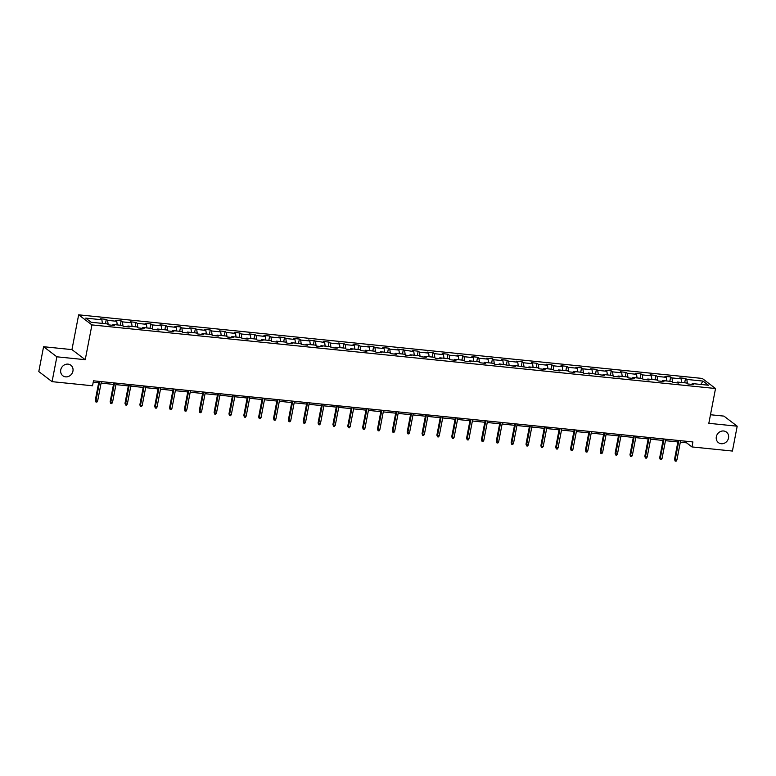 <?xml version="1.0" encoding="UTF-8"?>
<svg xmlns="http://www.w3.org/2000/svg" width="776" height="776" viewBox="0 0 776 776"><rect width="100%" height="100%" fill="white"/><g stroke="black" fill="none" stroke-linecap="round" stroke-linejoin="round"><path stroke-width="1.16" d="M72.934 371.112A6.625 5.966 -52.8 0 1 62.837 375.768A6.625 5.966 -52.8 0 1 60.751 369.871A6.625 5.966 -52.8 0 1 70.849 365.215A6.625 5.966 -52.8 0 1 72.934 371.112M728.528 437.984A6.625 5.966 -52.8 0 1 718.421 442.64A6.625 5.966 -52.8 0 1 716.335 436.743A6.625 5.966 -52.8 0 1 726.443 432.087A6.625 5.966 -52.8 0 1 728.528 437.984M43.582 346.717L56.861 356.805L85.234 359.695L71.955 349.617L43.582 346.717L38.8 371.568L52.07 381.656L92.538 385.779L93.489 380.812L692.91 441.951L691.95 446.928L732.418 451.05L737.2 426.199L723.93 416.111L710.476 414.743M71.955 349.617L78.657 314.823L702.251 378.436L715.53 388.514L91.927 324.911L78.657 314.823M703.027 381.084L686.838 379.435L685.528 378.436L679.815 377.854L681.124 378.853L671.987 377.922L670.677 376.923L664.964 376.341L666.274 377.33L657.136 376.399L655.827 375.409L650.113 374.827L651.423 375.817L642.285 374.886L640.976 373.896L635.263 373.305L636.572 374.304L627.425 373.372L626.116 372.373L620.412 371.791L621.721 372.79L612.574 371.859L611.265 370.86L605.552 370.278L606.861 371.277L597.724 370.346L596.414 369.347L590.701 368.765L592.01 369.764L582.873 368.823L581.563 367.834L575.85 367.252L577.16 368.241L568.022 367.31L566.713 366.32L561 365.738L562.309 366.728L553.172 365.797L551.862 364.798L546.149 364.216L547.458 365.215L538.321 364.284L537.011 363.284L531.298 362.702L532.608 363.701L523.46 362.77L522.151 361.771L516.447 361.189L517.757 362.188L508.61 361.257L507.3 360.258L501.587 359.676L502.897 360.665L493.759 359.734L492.45 358.745L486.736 358.163L488.046 359.152L478.908 358.221L477.599 357.232L471.886 356.65L473.195 357.639L464.058 356.708L462.748 355.709L457.035 355.127L458.344 356.126L449.207 355.195L447.897 354.195L442.184 353.613L443.494 354.613L434.356 353.681L433.047 352.682L427.334 352.1L428.643 353.099L419.496 352.159L418.186 351.169L412.483 350.587L413.792 351.576L397.622 349.074L398.932 350.063L389.795 349.132L388.485 348.133L382.772 347.551L384.081 348.55L374.944 347.619L373.634 346.62L367.921 346.038L369.23 347.037L360.093 346.106L358.784 345.107L353.07 344.525L354.38 345.524L345.242 344.592L343.933 343.593L338.22 343.011L339.529 344.001L330.392 343.07L329.082 342.08L323.369 341.498L324.678 342.488L308.509 339.985L309.818 340.974L300.681 340.043L299.371 339.044L293.658 338.462L294.967 339.461L285.83 338.53L284.52 337.531L278.807 336.949L280.117 337.948L270.979 337.017L269.67 336.018L263.956 335.436L265.266 336.435L256.129 335.494L254.819 334.505L249.106 333.923L250.415 334.912L241.278 333.981L239.968 332.991L234.255 332.409L235.564 333.399L226.427 332.467L225.118 331.478L219.404 330.886L220.714 331.885L211.567 330.954L210.257 329.955L204.544 329.373L205.853 330.372L196.716 329.441L195.406 328.442L189.693 327.86L191.003 328.859L181.865 327.928L180.556 326.929L174.843 326.347L176.152 327.336L167.015 326.405L165.705 325.416L159.992 324.834L161.301 325.823L152.164 324.892L150.854 323.902L145.141 323.32L146.451 324.31L137.313 323.379L136.004 322.38L130.29 321.798L131.6 322.797L122.453 321.865L121.143 320.866L115.44 320.284L116.749 321.283L107.602 320.352L106.293 319.353L100.579 318.771L101.889 319.77L85.709 318.111L91.161 322.263L107.35 323.912L108.659 324.901L114.363 325.483L113.053 324.494L122.201 325.425L123.51 326.424L129.223 327.006L127.914 326.007L137.051 326.938L138.361 327.938L144.074 328.52L142.765 327.52L151.902 328.452L153.211 329.451L158.925 330.033L157.615 329.034L166.753 329.975L168.062 330.964L173.775 331.546L172.466 330.557L181.603 331.488L182.913 332.477L188.626 333.059L187.317 332.07L196.454 333.001L197.764 333.99L203.477 334.582L202.167 333.583L211.314 334.514L212.624 335.513L218.328 336.095L217.028 335.096L226.165 336.027L227.475 337.026L233.188 337.608L231.879 336.609L241.016 337.541L242.325 338.54L248.039 339.122L246.729 338.123L255.867 339.063L257.176 340.053L262.889 340.635L261.58 339.645L270.717 340.577L272.027 341.566L277.74 342.148L276.431 341.159L285.568 342.09L286.877 343.089L292.591 343.671L291.281 342.672L300.419 343.603L301.728 344.602L307.441 345.184L306.132 344.185L315.279 345.116L316.589 346.115L322.302 346.697L320.992 345.698L330.13 346.639L331.439 347.629L337.153 348.211L335.843 347.221L344.98 348.152L346.29 349.142L352.003 349.724L350.694 348.734L359.831 349.666L361.141 350.655L366.854 351.247L365.545 350.248L374.682 351.179L375.991 352.178L381.705 352.76L380.395 351.761L389.533 352.692L390.842 353.691L396.555 354.273L395.246 353.274L404.393 354.205L405.693 355.204L411.406 355.786L410.097 354.787L419.244 355.728L420.553 356.717L426.266 357.3L424.957 356.31L434.094 357.241L435.404 358.231L441.117 358.813L439.808 357.823L448.945 358.755L450.255 359.754L455.968 360.336L454.658 359.337L463.796 360.268L465.105 361.267L470.819 361.849L469.509 360.85L478.647 361.781L479.956 362.78L485.669 363.362L484.36 362.363L493.497 363.294L494.807 364.293L500.52 364.875L499.21 363.886L515.371 366.388L514.061 365.399L530.231 367.902L528.922 366.912L538.059 367.843L539.368 368.842L545.082 369.425L543.772 368.425L552.91 369.357L554.219 370.356L559.933 370.938L558.623 369.939L567.76 370.87L569.07 371.869L574.783 372.451L573.474 371.452L582.611 372.393L583.921 373.382L589.634 373.964L588.324 372.975L604.485 375.477L603.175 374.488L612.322 375.419L613.632 376.418L619.335 377L618.026 376.001L627.173 376.932L628.482 377.931L634.196 378.513L632.886 377.514L642.024 378.445L643.333 379.445L649.046 380.027L647.737 379.027L656.874 379.959L658.184 380.958L663.897 381.54L662.588 380.55L671.725 381.482L673.034 382.471L678.748 383.053L677.438 382.064L686.576 382.995L687.885 383.984L693.598 384.566L692.289 383.577L708.478 385.226L703.027 381.084L700.767 384.44M112.452 325.29L113.053 324.494M107.602 320.352L108.155 324.523M116.749 321.283L117.224 324.921M127.303 326.803L127.914 326.007M122.453 321.865L123.006 326.046M131.6 322.797L132.075 326.434M142.154 328.326L142.765 327.52M137.313 323.379L137.866 327.559M146.451 324.31L146.926 327.947M157.004 329.839L157.615 329.034M152.164 324.892L152.717 329.072M161.301 325.823L161.786 329.46M171.855 331.352L172.466 330.557M167.015 326.405L167.567 330.586M176.152 327.336L176.637 330.974M186.706 332.865L187.317 332.07M181.865 327.928L182.418 332.099M191.003 328.859L191.488 332.497M201.566 334.378L202.167 333.583M196.716 329.441L197.269 333.612M205.853 330.372L206.338 334.01M216.417 335.901L217.028 335.096M211.567 330.954L212.12 335.135M220.714 331.885L221.189 335.523M231.267 337.415L231.879 336.609M226.427 332.467L226.97 336.648M235.564 333.399L236.04 337.036M246.118 338.928L246.729 338.123M241.278 333.981L241.831 338.161M250.415 334.912L250.89 338.549M260.969 340.441L261.58 339.645M256.129 335.494L256.681 339.675M265.266 336.435L265.751 340.063M275.82 341.954L276.431 341.159M270.979 337.017L271.532 341.188M280.117 337.948L280.602 341.585M290.67 343.467L291.281 342.672M285.83 338.53L286.383 342.711M294.967 339.461L295.452 343.099M305.531 344.99L306.132 344.185M300.681 340.043L301.233 344.224M309.818 340.974L310.303 344.612M320.381 346.503L320.992 345.698M315.531 341.556L316.084 345.737M324.678 342.488L325.154 346.125M335.232 348.017L335.843 347.221M330.392 343.07L330.935 347.25M339.529 344.001L340.004 347.638M350.083 349.53L350.694 348.734M345.242 344.592L345.795 348.764M354.38 345.524L354.855 349.161M364.933 351.043L365.545 350.248M360.093 346.106L360.646 350.277M369.23 347.037L369.715 350.674M379.784 352.566L380.395 351.761M374.944 347.619L375.497 351.8M384.081 348.55L384.566 352.188M394.635 354.079L395.246 353.274M389.795 349.132L390.347 353.313M398.932 350.063L399.417 353.701M409.495 355.592L410.097 354.787M404.645 350.645L405.198 354.826M413.792 351.576L414.268 355.214M424.346 357.105L424.957 356.31M419.496 352.159L420.049 356.339M428.643 353.099L429.118 356.727M439.197 358.619L439.808 357.823M434.356 353.681L434.899 357.852M443.494 354.613L443.969 358.25M454.047 360.132L454.658 359.337M449.207 355.195L449.76 359.375M458.344 356.126L458.82 359.763M468.898 361.655L469.509 360.85M464.058 356.708L464.611 360.889M473.195 357.639L473.68 361.276M483.749 363.168L484.36 362.363M478.908 358.221L479.461 362.402M488.046 359.152L488.531 362.79M498.599 364.681L499.21 363.886M493.759 359.734L494.312 363.915M502.897 360.665L503.382 364.303M513.46 366.194L514.061 365.399M508.61 361.257L509.163 365.428M517.757 362.188L518.232 365.826M528.31 367.708L528.922 366.912M523.46 362.77L524.013 366.941M532.608 363.701L533.083 367.339M543.161 369.221L543.772 368.425M538.321 364.284L538.864 368.464M547.458 365.215L547.934 368.852M558.012 370.744L558.623 369.939M553.172 365.797L553.725 369.977M562.309 366.728L562.794 370.365M572.863 372.257L573.474 371.452M568.022 367.31L568.575 371.491M577.16 368.241L577.645 371.879M587.713 373.77L588.324 372.975M582.873 368.823L583.426 373.004M592.01 369.764L592.495 373.392M602.564 375.283L603.175 374.488M597.724 370.346L598.277 374.517M606.861 371.277L607.346 374.915M617.424 376.796L618.026 376.001M612.574 371.859L613.127 376.04M621.721 372.79L622.197 376.428M632.275 378.319L632.886 377.514M627.425 373.372L627.978 377.553M636.572 374.304L637.048 377.941M647.126 379.833L647.737 379.027M642.285 374.886L642.838 379.066M651.423 375.817L651.898 379.454M661.976 381.346L662.588 380.55M657.136 376.399L657.689 380.579M666.274 377.33L666.759 380.967M676.827 382.859L677.438 382.064M671.987 377.922L672.54 382.093M681.124 378.853L681.609 382.49M691.678 384.372L692.289 383.577M686.838 379.435L687.39 383.606M56.861 356.805L52.07 381.656M85.234 359.695L91.927 324.911M715.53 388.514L708.827 423.308L737.2 426.199M680.319 442.194L686.576 442.834L691.95 446.928M93.207 382.306L98.649 382.869M101.084 383.111L113.5 384.382M115.944 384.624L128.35 385.895M130.795 386.147L143.201 387.408M145.645 387.66L158.061 388.921M160.496 389.174L172.912 390.444M175.347 390.687L187.763 391.958M190.198 392.2L202.614 393.471M205.048 393.723L217.464 394.984M219.909 395.236L232.315 396.497M234.759 396.749L247.166 398.01M249.61 398.263L262.026 399.533M264.461 399.776L276.877 401.046M279.311 401.289L291.727 402.56M294.162 402.812L306.578 404.073M309.013 404.325L321.429 405.586M323.873 405.838L336.28 407.109M338.724 407.351L351.13 408.622M353.575 408.865L365.991 410.135M368.425 410.388L380.841 411.649M383.276 411.901L395.692 413.162M398.127 413.414L410.543 414.675M412.987 414.927L425.394 416.198M427.838 416.44L440.244 417.711M442.689 417.954L455.095 419.224M457.539 419.476L469.955 420.738M472.39 420.99L484.806 422.251M487.241 422.503L499.657 423.774M502.091 424.016L514.507 425.287M516.952 425.529L529.358 426.8M531.803 427.052L544.209 428.313M546.653 428.565L559.059 429.826M561.504 430.079L573.92 431.34M576.355 431.592L588.771 432.863M591.205 433.105L603.621 434.376M606.056 434.618L618.472 435.889M620.916 436.141L633.323 437.402M635.767 437.654L648.173 438.915M650.618 439.167L663.024 440.438M665.468 440.681L677.885 441.951M101.889 319.77L102.374 323.408M686.857 441.34L686.576 442.834M685.528 378.436L684.684 382.801M670.677 376.923L669.833 381.288M655.827 375.409L654.983 379.774M640.976 373.896L640.132 378.251M626.116 372.373L625.281 376.738M611.265 370.86L610.431 375.225M596.414 369.347L595.58 373.712M581.563 367.834L580.72 372.199M566.713 366.32L565.869 370.685M551.862 364.798L551.018 369.163M537.011 363.284L536.168 367.649M522.151 361.771L521.317 366.136M507.3 360.258L506.466 364.623M492.45 358.745L491.615 363.11M477.599 357.232L476.755 361.587M462.748 355.709L461.904 360.074M447.897 354.195L447.054 358.56M433.047 352.682L432.203 357.047M418.186 351.169L417.352 355.534M403.336 349.656L402.501 354.021M388.485 348.133L387.651 352.498M373.634 346.62L372.79 350.985M358.784 345.107L357.94 349.472M343.933 343.593L343.089 347.958M329.082 342.08L328.238 346.445M314.222 340.567L313.388 344.922M299.371 339.044L298.537 343.409M284.52 337.531L283.676 341.896M269.67 336.018L268.826 340.383M254.819 334.505L253.975 338.87M239.968 332.991L239.124 337.356M225.118 331.478L224.274 335.833M210.257 329.955L209.423 334.32M195.406 328.442L194.572 332.807M180.556 326.929L179.712 331.294M165.705 325.416L164.861 329.781M150.854 323.902L150.011 328.258M136.004 322.38L135.16 326.745M121.143 320.866L120.309 325.231M106.293 319.353L105.458 323.718M678.166 440.448L674.528 459.363L675.168 459.858L678.893 440.525M676.885 460.032L676.109 461.177L675.159 461.08L675.168 459.858L676.885 460.032L680.61 440.7M675.159 461.08L674.528 459.363M663.315 438.935L659.678 457.85L660.318 458.344L664.043 439.012M662.035 458.519L661.259 459.664L660.308 459.567L660.318 458.344L662.035 458.519L665.76 439.187M660.308 459.567L659.678 457.85M648.464 437.421L644.827 456.337L645.467 456.831L649.192 437.499M647.184 457.006L646.408 458.15L645.457 458.053L645.467 456.831L647.184 457.006L650.909 437.674M645.457 458.053L644.827 456.337M633.614 435.908L629.966 454.823L630.616 455.308L634.341 435.976M632.333 455.483L631.557 456.627L630.607 456.53L630.616 455.308L632.333 455.483L636.048 436.151M630.607 456.53L629.966 454.823M618.763 434.395L615.116 453.31L615.766 453.795L619.49 434.463M617.473 453.97L616.707 455.114L615.756 455.017L615.766 453.795L617.473 453.97L621.198 434.638M615.756 455.017L615.116 453.31M603.912 432.872L600.265 451.797L600.915 452.282L604.63 432.95M602.622 452.456L601.856 453.601L600.896 453.504L600.915 452.282L602.622 452.456L606.347 433.124M600.896 453.504L600.265 451.797M589.052 431.359L585.414 450.274L586.064 450.769L589.779 431.437M587.772 450.943L586.995 452.088L586.045 451.991L586.064 450.769L587.772 450.943L591.496 431.611M586.045 451.991L585.414 450.274M574.201 429.846L570.564 448.761L571.204 449.255L574.929 429.923M572.921 449.43L572.145 450.575L571.194 450.478L571.204 449.255L572.921 449.43L576.646 430.098M571.194 450.478L570.564 448.761M559.351 428.333L555.713 447.248L556.353 447.742L560.078 428.4M558.07 447.917L557.294 449.061L556.343 448.964L556.353 447.742L558.07 447.917L561.795 428.585M556.343 448.964L555.713 447.248M544.5 426.819L540.862 445.734L541.502 446.219L545.227 426.887M543.219 446.394L542.443 447.539L541.493 447.442L541.502 446.219L543.219 446.394L546.944 427.062M541.493 447.442L540.862 445.734M529.649 425.296L526.002 444.221L526.652 444.706L530.377 425.374M528.369 444.881L527.593 446.025L526.642 445.928L526.652 444.706L528.369 444.881L532.084 425.549M526.642 445.928L526.002 444.221M514.798 423.783L511.151 442.698L511.801 443.193L515.526 423.861M513.508 443.368L512.742 444.512L511.791 444.415L511.801 443.193L513.508 443.368L517.233 424.035M511.791 444.415L511.151 442.698M499.948 422.27L496.3 441.185L496.95 441.68L500.665 422.348M498.658 441.854L497.891 442.999L496.931 442.902L496.95 441.68L498.658 441.854L502.382 422.522M496.931 442.902L496.3 441.185M485.087 420.757L481.45 439.672L482.1 440.167L485.815 420.834M483.807 440.341L483.031 441.486L482.08 441.389L482.1 440.167L483.807 440.341L487.532 421.009M482.08 441.389L481.45 439.672M470.237 419.244L466.599 438.159L467.239 438.644L470.964 419.312M468.956 438.828L468.18 439.963L467.23 439.866L467.239 438.644L468.956 438.828L472.681 419.486M467.23 439.866L466.599 438.159M455.386 417.73L451.748 436.645L452.389 437.13L456.113 417.798M454.105 437.305L453.329 438.45L452.379 438.353L452.389 437.13L454.105 437.305L457.83 417.973M452.379 438.353L451.748 436.645M440.535 416.208L436.888 435.132L437.538 435.617L441.263 416.285M439.255 435.792L438.479 436.936L437.528 436.839L437.538 435.617L439.255 435.792L442.98 416.46M437.528 436.839L436.888 435.132M425.685 414.694L422.037 433.609L422.687 434.104L426.412 414.772M424.404 434.279L423.628 435.423L422.678 435.326L422.687 434.104L424.404 434.279L428.119 414.947M422.678 435.326L422.037 433.609M410.834 413.181L407.187 432.096L407.837 432.591L411.561 413.259M409.544 432.765L408.777 433.91L407.827 433.813L407.837 432.591L409.544 432.765L413.269 413.433M407.827 433.813L407.187 432.096M395.983 411.668L392.336 430.583L392.986 431.078L396.701 411.746M394.693 431.252L393.927 432.397L392.966 432.3L392.986 431.078L394.693 431.252L398.418 411.92M392.966 432.3L392.336 430.583M381.123 410.155L377.485 429.07L378.125 429.555L381.85 410.223M379.842 429.729L379.066 430.874L378.116 430.777L378.125 429.555L379.842 429.729L383.567 410.397M378.116 430.777L377.485 429.07M366.272 408.642L362.635 427.557L363.275 428.042L367 408.709M364.992 428.216L364.216 429.361L363.265 429.264L363.275 428.042L364.992 428.216L368.716 408.884M363.265 429.264L362.635 427.557M351.421 407.119L347.784 426.034L348.424 426.528L352.149 407.196M350.141 426.703L349.365 427.848L348.414 427.751L348.424 426.528L350.141 426.703L353.866 407.371M348.414 427.751L347.784 426.034M336.571 405.605L332.923 424.52L333.573 425.015L337.298 405.683M335.29 425.19L334.514 426.334L333.564 426.237L333.573 425.015L335.29 425.19L339.015 405.858M333.564 426.237L332.923 424.52M321.72 404.092L318.073 423.007L318.723 423.502L322.447 404.17M320.44 423.677L319.663 424.821L318.713 424.724L318.723 423.502L320.44 423.677L324.155 404.345M318.713 424.724L318.073 423.007M306.869 402.579L303.222 421.494L303.872 421.989L307.597 402.647M305.579 422.163L304.813 423.298L303.862 423.201L303.872 421.989L305.579 422.163L309.304 402.822M303.862 423.201L303.222 421.494M292.019 401.066L288.371 419.981L289.021 420.466L292.736 401.134M290.728 420.64L289.962 421.785L289.002 421.688L289.021 420.466L290.728 420.64L294.453 401.308M289.002 421.688L288.371 419.981M277.158 399.543L273.521 418.468L274.161 418.953L277.886 399.621M275.878 419.127L275.102 420.272L274.151 420.175L274.161 418.953L275.878 419.127L279.603 399.795M274.151 420.175L273.521 418.468M262.307 398.03L258.67 416.945L259.31 417.44L263.035 398.107M261.027 417.614L260.251 418.759L259.3 418.662L259.31 417.44L261.027 417.614L264.752 398.282M259.3 418.662L258.67 416.945M247.457 396.517L243.819 415.432L244.459 415.926L248.184 396.594M246.176 416.101L245.4 417.245L244.45 417.149L244.459 415.926L246.176 416.101L249.901 396.769M244.45 417.149L243.819 415.432M232.606 395.003L228.959 413.918L229.609 414.413L233.334 395.081M231.326 414.588L230.55 415.732L229.599 415.635L229.609 414.413L231.326 414.588L235.041 395.256M229.599 415.635L228.959 413.918M217.755 393.49L214.108 412.405L214.758 412.89L218.483 393.558M216.475 413.065L215.699 414.209L214.748 414.112L214.758 412.89L216.475 413.065L220.19 393.733M214.748 414.112L214.108 412.405M202.905 391.977L199.257 410.892L199.907 411.377L203.632 392.045M201.614 411.552L200.848 412.696L199.898 412.599L199.907 411.377L201.614 411.552L205.339 392.22M199.898 412.599L199.257 410.892M188.054 390.454L184.407 409.369L185.057 409.864L188.772 390.532M186.764 410.038L185.998 411.183L185.037 411.086L185.057 409.864L186.764 410.038L190.489 390.706M185.037 411.086L184.407 409.369M173.194 388.941L169.556 407.856L170.196 408.351L173.921 389.019M171.913 408.525L171.137 409.67L170.186 409.573L170.196 408.351L171.913 408.525L175.638 389.193M170.186 409.573L169.556 407.856M158.343 387.428L154.705 406.343L155.345 406.837L159.07 387.505M157.062 407.012L156.286 408.157L155.336 408.06L155.345 406.837L157.062 407.012L160.787 387.68M155.336 408.06L154.705 406.343M143.492 385.915L139.855 404.829L140.495 405.324L144.22 385.982M142.212 405.499L141.436 406.643L140.485 406.537L140.495 405.324L142.212 405.499L145.936 386.157M140.485 406.537L139.855 404.829M128.641 384.401L124.994 403.316L125.644 403.801L129.369 384.469M127.361 403.976L126.585 405.12L125.634 405.024L125.644 403.801L127.361 403.976L131.076 384.644M125.634 405.024L124.994 403.316M113.791 382.878L110.143 401.803L110.793 402.288L114.518 382.956M112.51 402.463L111.734 403.607L110.784 403.51L110.793 402.288L112.51 402.463L116.225 383.131M110.784 403.51L110.143 401.803M98.94 381.365L95.293 400.28L95.943 400.775L99.658 381.443M97.65 400.95L96.884 402.094L95.933 401.997L95.943 400.775L97.65 400.95L101.375 381.617M95.933 401.997L95.293 400.28"/></g></svg>
